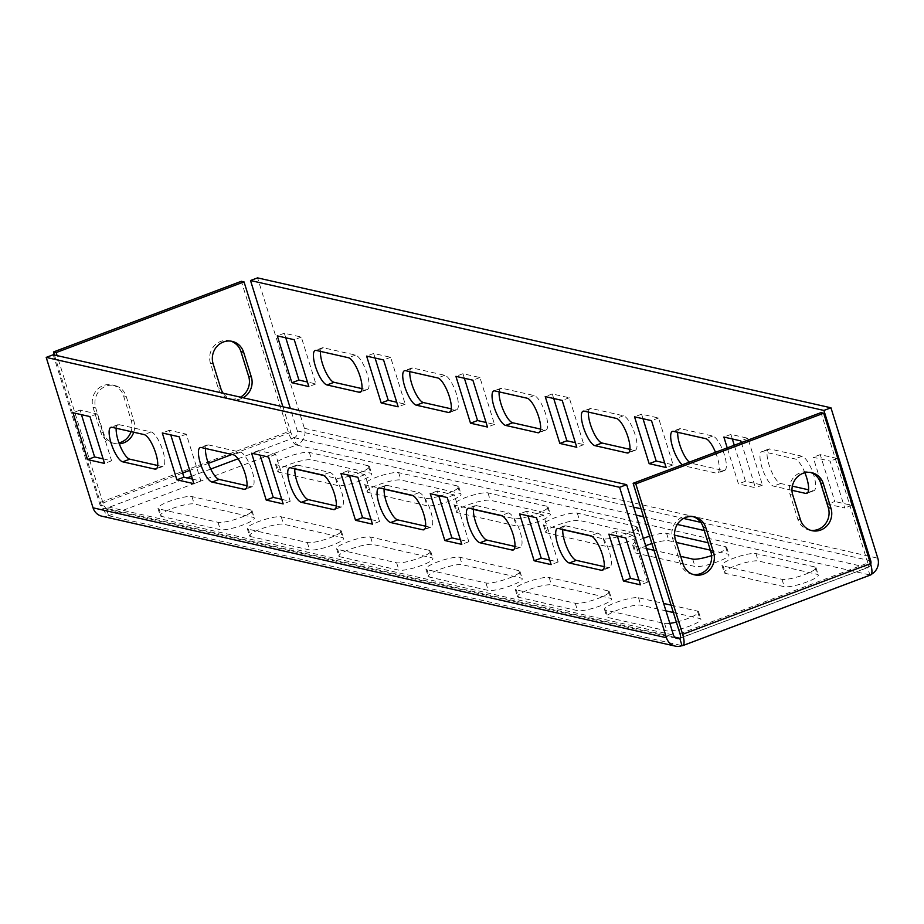 <?xml version="1.0" encoding="UTF-8"?>
<svg xmlns="http://www.w3.org/2000/svg" width="924" height="924" viewBox="0 0 924 924"><rect width="100%" height="100%" fill="white"/><g stroke="black" fill="none" stroke-linecap="round" stroke-linejoin="round"><path stroke-width="0.69" stroke-dasharray="4.62 3.46" d="M810.614 530.307A17.082 16.008 -77.2 0 1 809.262 530.064A17.082 16.008 -77.2 0 1 797.77 519.149L790.089 494.49A17.082 16.008 -77.2 0 1 800.357 472.718A17.082 16.008 -77.2 0 1 809.124 472.095A17.082 16.008 -77.2 0 1 810.452 472.453M230.804 341.129A17.082 16.008 102.8 0 0 229.475 340.76A17.082 16.008 102.8 0 0 220.709 341.395A17.082 16.008 102.8 0 0 210.441 363.167L218.122 387.826A17.082 16.008 102.8 0 0 229.614 398.729A17.082 16.008 102.8 0 0 240.448 397.158M791.984 490.298L773.596 486.139A18.388 5.452 69.4 0 1 761.977 467.463A18.388 5.452 69.4 0 1 761.746 451.663A18.388 5.452 69.4 0 1 762.843 451.617L794.998 458.905A18.388 5.452 69.4 0 1 804.896 472.753M792.353 486.139L780.641 483.483A18.388 5.452 69.4 0 1 769.022 464.807A18.388 5.452 69.4 0 1 768.791 449.018A18.388 5.452 69.4 0 1 769.888 448.96L802.044 456.248A18.388 5.452 69.4 0 1 813.132 473.261A18.388 5.452 69.4 0 1 813.894 490.725A18.388 5.452 69.4 0 1 812.797 490.771L808.569 489.812M715.499 452.298A18.388 5.452 69.4 0 1 717.544 473.134A18.388 5.452 69.4 0 1 716.435 473.192L684.291 465.904A18.388 5.452 69.4 0 1 682.293 464.795M677.766 432.34A18.388 5.452 69.4 0 1 679.475 428.782A18.388 5.452 69.4 0 1 680.584 428.724L712.727 436.012A18.388 5.452 69.4 0 1 723.815 453.026A18.388 5.452 69.4 0 1 724.578 470.489A18.388 5.452 69.4 0 1 723.48 470.535L691.325 463.247A18.388 5.452 69.4 0 1 689.339 462.139M693.196 574.474A17.082 16.008 -77.2 0 1 691.845 574.231A17.082 16.008 -77.2 0 1 680.353 563.317L672.672 538.657A17.082 16.008 -77.2 0 1 682.94 516.897A17.082 16.008 -77.2 0 1 691.706 516.262A17.082 16.008 -77.2 0 1 693.035 516.632M133.737 432.236A17.082 16.008 102.8 0 0 133.911 421.113L126.23 396.454A17.082 16.008 102.8 0 0 114.738 385.551A17.082 16.008 102.8 0 0 105.971 386.174A17.082 16.008 102.8 0 0 95.703 407.946L103.384 432.605A17.082 16.008 102.8 0 0 114.876 443.52A17.082 16.008 102.8 0 0 119.288 443.843M131.058 431.623A17.082 16.008 102.8 0 0 131.231 420.512L123.55 395.853A17.082 16.008 102.8 0 0 112.058 384.938A17.082 16.008 102.8 0 0 103.292 385.562A17.082 16.008 102.8 0 0 93.024 407.334L100.704 431.993A17.082 16.008 102.8 0 0 112.197 442.908A17.082 16.008 102.8 0 0 118.942 442.885M101.894 516.204A13.132 12.312 102.8 0 0 108.628 515.731L106.329 508.327L674.682 637.098M53.245 354.747L100.092 505.162A5.255 4.92 102.8 0 0 106.329 508.327L187.179 477.916M238.022 458.789L294.202 437.653L296.5 445.045A13.132 12.312 102.8 0 0 304.4 428.297L257.553 277.881M282.917 406.779L290.875 432.317A5.255 1.559 69.4 0 0 294.202 437.653A5.255 4.92 102.8 0 0 297.355 430.954L290.355 408.466M870.685 574.924A13.132 3.892 69.4 0 1 869.9 574.959L867.59 567.567A5.255 4.92 102.8 0 0 870.708 564.252M54.424 355.012L100.323 502.39A13.132 3.892 -110.6 0 0 108.628 515.731L296.5 445.045L869.9 574.959A13.132 12.312 102.8 0 0 871.401 574.278M827.765 504.134L813.178 457.288L830.145 461.134L844.744 507.981L827.765 504.134L834.811 501.489L820.223 454.631L837.19 458.477L851.789 505.336L834.811 501.489M741.348 442.573L755.428 487.745L738.449 483.899L727.234 447.886M588.449 412.104A18.388 5.452 69.4 0 1 590.159 408.547A18.388 5.452 69.4 0 1 591.268 408.489L623.411 415.777A18.388 5.452 69.4 0 1 634.499 432.79A18.388 5.452 69.4 0 1 635.273 450.254A18.388 5.452 69.4 0 1 634.164 450.3L629.937 449.341M499.133 391.868A18.388 5.452 69.4 0 1 500.854 388.311A18.388 5.452 69.4 0 1 501.951 388.253L534.107 395.541A18.388 5.452 69.4 0 1 545.183 412.554A18.388 5.452 69.4 0 1 545.957 430.018A18.388 5.452 69.4 0 1 544.86 430.064L540.621 429.106M409.817 371.633A18.388 5.452 69.4 0 1 411.538 368.075A18.388 5.452 69.4 0 1 412.635 368.018L444.791 375.306A18.388 5.452 69.4 0 1 455.867 392.319A18.388 5.452 69.4 0 1 456.641 409.782A18.388 5.452 69.4 0 1 455.544 409.829L451.305 408.87M732.328 438.969L730.907 434.407L747.874 438.242L762.473 485.1L745.495 481.254L734.28 445.229M643.012 418.734L641.591 414.171L658.558 418.006L673.157 464.864L664.691 462.947M553.707 398.498L552.275 393.936L569.253 397.77L583.841 444.629L575.375 442.712M464.391 378.262L462.959 373.7L479.937 377.535L494.525 424.393L486.059 422.476M375.075 358.027L373.654 353.465L390.621 357.299L405.209 404.158L396.743 402.24M320.512 351.397A18.388 5.452 69.4 0 1 322.222 347.84A18.388 5.452 69.4 0 1 323.319 347.782L355.474 355.07A18.388 5.452 69.4 0 1 366.551 372.083A18.388 5.452 69.4 0 1 367.325 389.547A18.388 5.452 69.4 0 1 366.227 389.593L362 388.634M285.759 337.791L284.338 333.229L301.305 337.075L315.892 383.922L307.426 382.005M250.67 536.59A18.388 3.373 162.7 0 1 249.549 535.874A18.388 3.373 162.7 0 1 263.444 528.054A18.388 3.373 162.7 0 1 283.553 524.22L342.504 537.572A18.388 3.373 162.7 0 1 343.613 538.288A18.388 3.373 162.7 0 1 329.729 546.096A18.388 3.373 162.7 0 1 309.621 549.942L250.67 536.59L248.371 529.186A18.388 3.373 162.7 0 1 247.251 528.47A18.388 3.373 162.7 0 1 261.134 520.662A18.388 3.373 162.7 0 1 281.243 516.816L340.194 530.168A18.388 3.373 162.7 0 1 341.314 530.884A18.388 3.373 162.7 0 1 327.431 538.704A18.388 3.373 162.7 0 1 307.322 542.538L248.371 529.186M368.087 492.411A18.388 3.373 162.7 0 1 366.967 491.695A18.388 3.373 162.7 0 1 380.861 483.887A18.388 3.373 162.7 0 1 400.97 480.041L459.921 493.393A18.388 3.373 162.7 0 1 461.03 494.109A18.388 3.373 162.7 0 1 447.147 501.928A18.388 3.373 162.7 0 1 427.038 505.763L368.087 492.411L365.788 485.008A18.388 3.373 162.7 0 1 364.668 484.303A18.388 3.373 162.7 0 1 378.551 476.484A18.388 3.373 162.7 0 1 398.66 472.649L457.611 486.001A18.388 3.373 162.7 0 1 458.731 486.717A18.388 3.373 162.7 0 1 440.309 495.957M278.782 472.176A18.388 3.373 162.7 0 1 277.662 471.459A18.388 3.373 162.7 0 1 291.545 463.652A18.388 3.373 162.7 0 1 311.654 459.806L370.605 473.157A18.388 3.373 162.7 0 1 371.725 473.873A18.388 3.373 162.7 0 1 357.831 481.693A18.388 3.373 162.7 0 1 337.722 485.527L278.782 472.176L276.472 464.772A18.388 3.373 162.7 0 1 275.352 464.067A18.388 3.373 162.7 0 1 289.247 456.248A18.388 3.373 162.7 0 1 309.344 452.413L368.295 465.765A18.388 3.373 162.7 0 1 369.415 466.481A18.388 3.373 162.7 0 1 350.993 475.721M161.365 516.354A18.388 3.373 162.7 0 1 160.245 515.638A18.388 3.373 162.7 0 1 174.128 507.819A18.388 3.373 162.7 0 1 194.236 503.984L253.188 517.336A18.388 3.373 162.7 0 1 254.308 518.052A18.388 3.373 162.7 0 1 240.413 525.86A18.388 3.373 162.7 0 1 220.305 529.706L161.365 516.354L159.055 508.951A18.388 3.373 162.7 0 1 157.935 508.235A18.388 3.373 162.7 0 1 171.829 500.427A18.388 3.373 162.7 0 1 191.938 496.581L250.878 509.933A18.388 3.373 162.7 0 1 251.998 510.649A18.388 3.373 162.7 0 1 238.115 518.468A18.388 3.373 162.7 0 1 218.006 522.303L159.055 508.951M457.403 512.647A18.388 3.373 162.7 0 1 456.283 511.931A18.388 3.373 162.7 0 1 470.177 504.123A18.388 3.373 162.7 0 1 490.286 500.277L549.226 513.629A18.388 3.373 162.7 0 1 550.346 514.345A18.388 3.373 162.7 0 1 536.463 522.164A18.388 3.373 162.7 0 1 516.354 525.999L457.403 512.647L455.105 505.243A18.388 3.373 162.7 0 1 453.984 504.527A18.388 3.373 162.7 0 1 467.867 496.719A18.388 3.373 162.7 0 1 487.976 492.885L546.927 506.237A18.388 3.373 162.7 0 1 548.048 506.953A18.388 3.373 162.7 0 1 529.625 516.193M546.719 532.882A18.388 3.373 162.7 0 1 545.599 532.166A18.388 3.373 162.7 0 1 559.494 524.358A18.388 3.373 162.7 0 1 579.602 520.512L638.542 533.864A18.388 3.373 162.7 0 1 639.662 534.58A18.388 3.373 162.7 0 1 625.779 542.4A18.388 3.373 162.7 0 1 605.67 546.234L546.719 532.882L544.421 525.479A18.388 3.373 162.7 0 1 543.3 524.763A18.388 3.373 162.7 0 1 557.184 516.955A18.388 3.373 162.7 0 1 577.292 513.12L636.243 526.472A18.388 3.373 162.7 0 1 637.364 527.188A18.388 3.373 162.7 0 1 618.941 536.428M710.348 550.138L727.858 554.1A18.388 3.373 162.7 0 1 728.978 554.816A18.388 3.373 162.7 0 1 715.095 562.635A18.388 3.373 162.7 0 1 694.987 566.47L636.035 553.118A18.388 3.373 162.7 0 1 634.915 552.402A18.388 3.373 162.7 0 1 645.668 545.726M651.905 543.578A18.388 3.373 162.7 0 1 668.907 540.748L676.333 542.434M725.352 573.354A18.388 3.373 162.7 0 1 724.231 572.637A18.388 3.373 162.7 0 1 738.114 564.818A18.388 3.373 162.7 0 1 758.223 560.984L817.174 574.335A18.388 3.373 162.7 0 1 818.294 575.051A18.388 3.373 162.7 0 1 804.4 582.871A18.388 3.373 162.7 0 1 784.291 586.705L725.352 573.354L723.042 565.95A18.388 3.373 162.7 0 1 721.921 565.234A18.388 3.373 162.7 0 1 735.816 557.426A18.388 3.373 162.7 0 1 755.924 553.58L814.864 566.943A18.388 3.373 162.7 0 1 815.984 567.659A18.388 3.373 162.7 0 1 802.101 575.467A18.388 3.373 162.7 0 1 781.993 579.313L723.042 565.95M339.986 556.826A18.388 3.373 162.7 0 1 338.865 556.109A18.388 3.373 162.7 0 1 352.76 548.29A18.388 3.373 162.7 0 1 372.869 544.455L431.808 557.807A18.388 3.373 162.7 0 1 432.929 558.523A18.388 3.373 162.7 0 1 419.046 566.331A18.388 3.373 162.7 0 1 398.937 570.177L339.986 556.826L337.687 549.422A18.388 3.373 162.7 0 1 336.567 548.706A18.388 3.373 162.7 0 1 350.45 540.898A18.388 3.373 162.7 0 1 370.559 537.052L429.51 550.404A18.388 3.373 162.7 0 1 430.63 551.12A18.388 3.373 162.7 0 1 416.736 558.939A18.388 3.373 162.7 0 1 396.627 562.774L337.687 549.422M429.302 577.05A18.388 3.373 162.7 0 1 428.182 576.345A18.388 3.373 162.7 0 1 442.076 568.526A18.388 3.373 162.7 0 1 462.185 564.691L521.124 578.043A18.388 3.373 162.7 0 1 522.245 578.759A18.388 3.373 162.7 0 1 508.362 586.567A18.388 3.373 162.7 0 1 488.253 590.413L429.302 577.05L427.003 569.658A18.388 3.373 162.7 0 1 425.883 568.941A18.388 3.373 162.7 0 1 439.766 561.134A18.388 3.373 162.7 0 1 459.875 557.288L518.826 570.639A18.388 3.373 162.7 0 1 519.946 571.355A18.388 3.373 162.7 0 1 506.052 579.175A18.388 3.373 162.7 0 1 485.943 583.009L427.003 569.658M518.618 597.285A18.388 3.373 162.7 0 1 517.498 596.581A18.388 3.373 162.7 0 1 531.381 588.761A18.388 3.373 162.7 0 1 551.489 584.927L610.441 598.278A18.388 3.373 162.7 0 1 611.561 598.995A18.388 3.373 162.7 0 1 597.678 606.802A18.388 3.373 162.7 0 1 577.569 610.649L518.618 597.285L516.308 589.893A18.388 3.373 162.7 0 1 515.188 589.177A18.388 3.373 162.7 0 1 529.082 581.369A18.388 3.373 162.7 0 1 549.191 577.523L608.142 590.875A18.388 3.373 162.7 0 1 609.263 591.591A18.388 3.373 162.7 0 1 595.368 599.41A18.388 3.373 162.7 0 1 575.259 603.245L516.308 589.893M673.377 612.531L699.757 618.514A18.388 3.373 162.7 0 1 700.877 619.23A18.388 3.373 162.7 0 1 686.982 627.038A18.388 3.373 162.7 0 1 666.874 630.884L607.934 617.521A18.388 3.373 162.7 0 1 606.814 616.805A18.388 3.373 162.7 0 1 620.697 608.997A18.388 3.373 162.7 0 1 640.806 605.162L665.95 610.856M604.261 566.678L608.489 567.636A18.388 5.452 -110.6 0 0 609.586 567.59A18.388 5.452 -110.6 0 0 608.824 550.115A18.388 5.452 -110.6 0 0 597.736 533.113L565.592 525.825A18.388 5.452 -110.6 0 0 564.483 525.871A18.388 5.452 -110.6 0 0 562.774 529.44M514.945 546.442L519.173 547.401A18.388 5.452 -110.6 0 0 520.281 547.355A18.388 5.452 -110.6 0 0 519.507 529.879A18.388 5.452 -110.6 0 0 508.419 512.878L476.276 505.59A18.388 5.452 -110.6 0 0 475.167 505.636A18.388 5.452 -110.6 0 0 473.458 509.205M425.629 526.206L429.868 527.165A18.388 5.452 -110.6 0 0 430.965 527.119A18.388 5.452 -110.6 0 0 430.191 509.644A18.388 5.452 -110.6 0 0 419.115 492.642L386.96 485.354A18.388 5.452 -110.6 0 0 385.862 485.4A18.388 5.452 -110.6 0 0 384.141 488.969M336.313 505.971L340.552 506.929A18.388 5.452 -110.6 0 0 341.649 506.883A18.388 5.452 -110.6 0 0 340.875 489.408A18.388 5.452 -110.6 0 0 329.799 472.407L297.644 465.118A18.388 5.452 -110.6 0 0 296.546 465.165A18.388 5.452 -110.6 0 0 294.825 468.734M247.008 485.735L251.236 486.694A18.388 5.452 -110.6 0 0 252.333 486.648A18.388 5.452 -110.6 0 0 251.559 469.173A18.388 5.452 -110.6 0 0 240.483 452.171L208.327 444.883A18.388 5.452 -110.6 0 0 207.23 444.929A18.388 5.452 -110.6 0 0 205.521 448.498M639.015 580.284L647.481 582.201L632.882 535.342L615.915 531.496L617.336 536.07M549.699 560.048L558.165 561.965L543.566 515.107L526.599 511.261L528.02 515.835M460.383 539.812L468.849 541.73L454.262 494.871L437.283 491.025L438.715 495.599M371.067 519.577L379.533 521.494L364.945 474.636L347.967 470.79L349.399 475.363M281.751 499.341L290.217 501.258L275.629 454.4L258.662 450.554L260.083 455.128M192.435 479.106L200.901 481.023L186.313 434.164L169.346 430.318L170.767 434.892M157.692 465.5L161.919 466.458A18.388 5.452 -110.6 0 0 163.017 466.412A18.388 5.452 -110.6 0 0 162.254 448.949A18.388 5.452 -110.6 0 0 151.166 431.935L119.011 424.647A18.388 5.452 -110.6 0 0 117.914 424.693A18.388 5.452 -110.6 0 0 116.205 428.262M103.118 458.87L111.596 460.787L96.997 413.929L80.03 410.083L81.451 414.657M438.946 496.35A18.388 3.373 162.7 0 1 424.74 498.371L413.132 495.738M384.13 489.166L365.788 485.008M349.63 476.114A18.388 3.373 162.7 0 1 335.424 478.135L323.827 475.502M294.814 468.93L276.472 464.772M528.262 516.585A18.388 3.373 162.7 0 1 514.044 518.607L502.448 515.973M473.446 509.401L455.105 505.243M617.567 536.821A18.388 3.373 162.7 0 1 603.36 538.842L591.764 536.209M562.751 529.637L544.421 525.479M646.569 548.625L633.725 545.714A18.388 3.373 162.7 0 1 632.605 544.998A18.388 3.373 162.7 0 1 643.358 538.334M649.595 536.186A18.388 3.373 162.7 0 1 666.608 533.344L674.589 535.158M708.05 542.735L725.559 546.708A18.388 3.373 162.7 0 1 726.68 547.424A18.388 3.373 162.7 0 1 711.619 555.624M680.676 556.352L653.996 550.311M669.854 623.365A18.388 3.373 162.7 0 1 664.575 623.481L605.624 610.129A18.388 3.373 162.7 0 1 604.504 609.413A18.388 3.373 162.7 0 1 618.399 601.605A18.388 3.373 162.7 0 1 638.507 597.759L663.64 603.453M671.078 605.139L697.447 611.111A18.388 3.373 162.7 0 1 698.567 611.827A18.388 3.373 162.7 0 1 676.356 622.095M679.972 633.714L867.844 563.039A5.255 1.559 69.4 0 1 867.913 567.544A5.255 1.559 69.4 0 1 867.59 567.567L680.283 638.034M867.844 563.039L820.997 412.612M296.5 445.045A13.132 3.892 69.4 0 1 288.196 431.704L241.349 281.289M182.652 473.03L103.003 502.991A5.255 1.559 -110.6 0 0 106.329 508.327M103.003 502.991L57.103 355.613M223.192 393.243A17.082 16.008 102.8 0 0 232.294 399.341A17.082 16.008 102.8 0 0 243.127 397.759M80.03 410.083L72.984 412.739M111.596 460.787L104.551 463.432M96.997 413.929L89.951 416.585M284.338 333.229L277.292 335.874M301.305 337.075L294.259 339.72M315.892 383.922L308.859 386.579M169.346 430.318L162.301 432.975M200.901 481.023L193.867 483.668M186.313 434.164L179.268 436.821M373.654 353.465L366.609 356.11M390.621 357.299L383.576 359.956M405.209 404.158L398.163 406.803M258.662 450.554L251.617 453.21M290.217 501.258L283.171 503.903M275.629 454.4L268.584 457.057M462.959 373.7L455.913 376.345M479.937 377.535L472.892 380.191M494.525 424.393L487.479 427.038M347.967 470.79L340.933 473.446M379.533 521.494L372.488 524.139M364.945 474.636L357.9 477.292M552.275 393.936L545.229 396.581M569.253 397.77L562.208 400.427M583.841 444.629L576.795 447.274M437.283 491.025L430.238 493.682M468.849 541.73L461.804 544.375M454.262 494.871L447.216 497.528M641.591 414.171L634.545 416.816M658.558 418.006L651.512 420.663M673.157 464.864L666.112 467.509M526.599 511.261L519.554 513.917M558.165 561.965L551.12 564.61M543.566 515.107L536.521 517.763M730.907 434.407L723.862 437.052M747.874 438.242L740.829 440.898M762.473 485.1L755.428 487.745M745.495 481.254L738.449 483.899M615.915 531.496L608.87 534.153M647.481 582.201L640.436 584.846M632.882 535.342L625.837 537.999M820.223 454.631L813.178 457.288M837.19 458.477L830.145 461.134M851.789 505.336L844.744 507.981M790.089 494.49L792.769 495.091M210.441 363.167L213.121 363.767M780.641 483.483L773.596 486.139M691.325 463.247L684.291 465.904M672.672 538.657L675.352 539.269M93.024 407.334L95.703 407.946M297.355 430.954L633.645 507.149M641.083 508.824L683.552 518.445M700.808 522.36L869.576 560.591M304.4 428.297L877.8 558.212M108.628 515.731L682.028 645.633L869.9 574.959M100.092 505.162L673.492 635.077M294.202 437.653L636.128 515.118M643.566 516.805L677.28 524.439M704.25 530.549L867.59 567.567M191.557 476.264L210.73 469.057M100.323 502.39L288.196 431.704M290.875 432.317L231.947 454.481M208.339 463.363L189.72 470.374M131.231 420.512L133.911 421.113M123.55 395.853L126.23 396.454M100.704 431.993L103.384 432.605M680.353 563.317L683.032 563.929M191.938 496.581L194.236 503.984M218.006 522.303L220.305 529.706M250.878 509.933L253.188 517.336M309.344 452.413L311.654 459.806M335.424 478.135L337.722 485.527M368.295 465.765L370.605 473.157M398.66 472.649L400.97 480.041M424.74 498.371L427.038 505.763M457.611 486.001L459.921 493.393M487.976 492.885L490.286 500.277M546.927 506.237L549.226 513.629M514.044 518.607L516.354 525.999M577.292 513.12L579.602 520.512M636.243 526.472L638.542 533.864M603.36 538.842L605.67 546.234M666.608 533.344L668.907 540.748M725.559 546.708L727.858 554.1M692.677 559.078L694.987 566.47M633.725 545.714L636.035 553.118M755.924 553.58L758.223 560.984M814.864 566.943L817.174 574.335M781.993 579.313L784.291 586.705M281.243 516.816L283.553 524.22M307.322 542.538L309.621 549.942M340.194 530.168L342.504 537.572M370.559 537.052L372.869 544.455M429.51 550.404L431.808 557.807M396.627 562.774L398.937 570.177M459.875 557.288L462.185 564.691M518.826 570.639L521.124 578.043M485.943 583.009L488.253 590.413M549.191 577.523L551.489 584.927M608.142 590.875L610.441 598.278M575.259 603.245L577.569 610.649M638.507 597.759L640.806 605.162M697.447 611.111L699.757 618.514M664.575 623.481L666.874 630.884M605.624 610.129L607.934 617.521M161.919 466.458L156.837 468.376M151.166 431.935L144.121 434.58M119.011 424.647L111.966 427.304M323.319 347.782L316.274 350.439M355.474 355.07L348.429 357.727M366.227 389.593L361.145 391.51M251.236 486.694L246.154 488.611M240.483 452.171L233.437 454.816M208.327 444.883L201.282 447.539M412.635 368.018L405.59 370.674M444.791 375.306L437.745 377.962M455.544 409.829L450.45 411.746M340.552 506.929L335.458 508.847M329.799 472.407L322.753 475.052M297.644 465.118L290.598 467.775M501.951 388.253L494.906 390.91M534.107 395.541L527.061 398.198M544.86 430.064L539.766 431.982M429.868 527.165L424.774 529.082M419.115 492.642L412.069 495.287M386.96 485.354L379.914 488.011M591.268 408.489L584.222 411.145M623.411 415.777L616.377 418.433M634.164 450.3L629.082 452.217M519.173 547.401L514.091 549.318M508.419 512.878L501.386 515.523M476.276 505.59L469.23 508.246M680.584 428.724L673.538 431.381M712.727 436.012L705.682 438.669M723.48 470.535L716.435 473.192M608.489 567.636L603.407 569.542M597.736 533.113L590.69 535.758M565.592 525.825L558.546 528.482M769.888 448.96L762.843 451.617M802.044 456.248L794.998 458.905M812.797 490.771L807.715 492.688M218.122 387.826L220.801 388.427M797.77 519.149L800.45 519.75M103.627 508.523L677.026 638.438M680.041 638.23L867.913 567.544M112.058 384.938L114.738 385.551M112.197 442.908L114.876 443.52M691.845 574.231L694.525 574.843M691.706 516.262L694.386 516.874M157.935 508.235L160.245 515.638M251.998 510.649L254.308 518.052M275.352 464.067L277.662 471.459M369.415 466.481L371.725 473.873M364.668 484.303L366.967 491.695M458.731 486.717L461.03 494.109M548.048 506.953L550.346 514.345M453.984 504.527L456.283 511.931M637.364 527.188L639.662 534.58M543.3 524.763L545.599 532.166M726.68 547.424L728.978 554.816M632.605 544.998L634.915 552.402M815.984 567.659L818.294 575.051M721.921 565.234L724.231 572.637M247.251 528.47L249.549 535.874M341.314 530.884L343.613 538.288M430.63 551.12L432.929 558.523M336.567 548.706L338.865 556.109M519.946 571.355L522.245 578.759M425.883 568.941L428.182 576.345M609.263 591.591L611.561 598.995M515.188 589.177L517.498 596.581M698.567 611.827L700.877 619.23M604.504 609.413L606.814 616.805M163.017 466.412L155.971 469.057M117.914 424.693L110.868 427.35M322.222 347.84L315.176 350.485M367.325 389.547L360.279 392.192M252.333 486.648L245.287 489.293M207.23 444.929L200.185 447.586M411.538 368.075L404.493 370.72M456.641 409.782L449.595 412.427M341.649 506.883L334.603 509.528M296.546 465.165L289.501 467.821M500.854 388.311L493.809 390.956M545.957 430.018L538.911 432.663M430.965 527.119L423.92 529.764M385.862 485.4L378.817 488.057M590.159 408.547L583.125 411.192M635.273 450.254L628.228 452.899M520.281 547.355L513.236 549.999M475.167 505.636L468.133 508.292M679.475 428.782L672.429 431.427M724.578 470.489L717.544 473.134M609.586 567.59L602.552 570.235M564.483 525.871L557.438 528.528M768.791 449.018L761.746 451.663M813.894 490.725L806.848 493.37M229.475 340.76L232.155 341.372M229.614 398.729L232.294 399.341M809.262 530.064L811.942 530.665M809.124 472.095L811.803 472.695"/><path stroke-width="1.39" d="M803.037 473.319A17.082 16.008 102.8 0 0 792.769 495.091L800.45 519.75A17.082 16.008 102.8 0 0 811.942 530.665A17.082 16.008 102.8 0 0 827.511 525.213A17.082 16.008 102.8 0 0 830.976 508.269L823.296 483.61A17.082 16.008 102.8 0 0 811.803 472.695A17.082 16.008 102.8 0 0 803.037 473.319M243.127 397.759A17.082 16.008 102.8 0 0 251.328 376.946L243.647 352.287A17.082 16.008 102.8 0 0 232.155 341.372A17.082 16.008 102.8 0 0 223.389 341.996A17.082 16.008 102.8 0 0 213.121 363.767L220.801 388.427A17.082 16.008 102.8 0 0 223.192 393.243M557.669 544.317A18.388 5.452 -110.6 0 0 569.299 563.005L601.443 570.281A18.388 5.452 -110.6 0 0 602.552 570.235A18.388 5.452 -110.6 0 0 601.778 552.771A18.388 5.452 -110.6 0 0 590.69 535.758L558.546 528.482A18.388 5.452 -110.6 0 0 557.438 528.528A18.388 5.452 -110.6 0 0 557.669 544.317M562.774 529.44A18.388 5.452 -110.6 0 0 564.714 541.672A18.388 5.452 -110.6 0 0 576.333 560.348L604.261 566.678M682.293 464.795A18.388 5.452 69.4 0 1 672.66 447.228A18.388 5.452 69.4 0 1 672.429 431.427A18.388 5.452 69.4 0 1 673.538 431.381L705.682 438.669A18.388 5.452 69.4 0 1 715.499 452.298M689.339 462.139A18.388 5.452 69.4 0 1 679.706 444.571A18.388 5.452 69.4 0 1 677.766 432.34M468.353 524.081A18.388 5.452 -110.6 0 0 479.983 542.769L512.139 550.046A18.388 5.452 -110.6 0 0 513.236 549.999A18.388 5.452 -110.6 0 0 512.462 532.536A18.388 5.452 -110.6 0 0 501.386 515.523L469.23 508.246A18.388 5.452 -110.6 0 0 468.133 508.292A18.388 5.452 -110.6 0 0 468.353 524.081M473.458 509.205A18.388 5.452 -110.6 0 0 475.398 521.436A18.388 5.452 -110.6 0 0 487.029 540.113L514.945 546.442M594.975 445.668A18.388 5.452 69.4 0 1 583.344 426.992A18.388 5.452 69.4 0 1 583.125 411.192A18.388 5.452 69.4 0 1 584.222 411.145L616.377 418.433A18.388 5.452 69.4 0 1 627.454 435.435A18.388 5.452 69.4 0 1 628.228 452.899A18.388 5.452 69.4 0 1 627.13 452.956L594.975 445.668L602.021 443.012A18.388 5.452 69.4 0 1 590.39 424.335A18.388 5.452 69.4 0 1 588.449 412.104M379.036 503.846A18.388 5.452 -110.6 0 0 390.667 522.534L422.822 529.81A18.388 5.452 -110.6 0 0 423.92 529.764A18.388 5.452 -110.6 0 0 423.146 512.3A18.388 5.452 -110.6 0 0 412.069 495.287L379.914 488.011A18.388 5.452 -110.6 0 0 378.817 488.057A18.388 5.452 -110.6 0 0 379.036 503.846M384.141 488.969A18.388 5.452 -110.6 0 0 386.082 501.201A18.388 5.452 -110.6 0 0 397.713 519.877L425.629 526.206M505.659 425.433A18.388 5.452 69.4 0 1 494.028 406.756A18.388 5.452 69.4 0 1 493.809 390.956A18.388 5.452 69.4 0 1 494.906 390.91L527.061 398.198A18.388 5.452 69.4 0 1 538.138 415.199A18.388 5.452 69.4 0 1 538.911 432.663A18.388 5.452 69.4 0 1 537.814 432.721L505.659 425.433L512.704 422.776A18.388 5.452 69.4 0 1 501.074 404.1A18.388 5.452 69.4 0 1 499.133 391.868M289.72 483.622A18.388 5.452 -110.6 0 0 301.351 502.298L333.506 509.574A18.388 5.452 -110.6 0 0 334.603 509.528A18.388 5.452 -110.6 0 0 333.83 492.065A18.388 5.452 -110.6 0 0 322.753 475.052L290.598 467.775A18.388 5.452 -110.6 0 0 289.501 467.821A18.388 5.452 -110.6 0 0 289.72 483.622M294.825 468.734A18.388 5.452 -110.6 0 0 296.766 480.965A18.388 5.452 -110.6 0 0 308.397 499.641L336.313 505.971M416.343 405.197A18.388 5.452 69.4 0 1 404.712 386.521A18.388 5.452 69.4 0 1 404.493 370.72A18.388 5.452 69.4 0 1 405.59 370.674L437.745 377.962A18.388 5.452 69.4 0 1 448.821 394.964A18.388 5.452 69.4 0 1 449.595 412.427A18.388 5.452 69.4 0 1 448.498 412.485L416.343 405.197L423.388 402.541A18.388 5.452 69.4 0 1 411.757 383.864A18.388 5.452 69.4 0 1 409.817 371.633M200.404 463.386A18.388 5.452 -110.6 0 0 212.035 482.062L244.19 489.339A18.388 5.452 -110.6 0 0 245.287 489.293A18.388 5.452 -110.6 0 0 244.513 471.829A18.388 5.452 -110.6 0 0 233.437 454.816L201.282 447.539A18.388 5.452 -110.6 0 0 200.185 447.586A18.388 5.452 -110.6 0 0 200.404 463.386M205.521 448.498A18.388 5.452 -110.6 0 0 207.45 460.729A18.388 5.452 -110.6 0 0 219.08 479.406L247.008 485.735M327.027 384.962A18.388 5.452 69.4 0 1 315.396 366.285A18.388 5.452 69.4 0 1 315.176 350.485A18.388 5.452 69.4 0 1 316.274 350.439L348.429 357.727A18.388 5.452 69.4 0 1 359.505 374.728A18.388 5.452 69.4 0 1 360.279 392.192A18.388 5.452 69.4 0 1 359.182 392.25L327.027 384.962L334.072 382.305A18.388 5.452 69.4 0 1 322.441 363.629A18.388 5.452 69.4 0 1 320.512 351.397M111.099 443.15A18.388 5.452 -110.6 0 0 122.719 461.827L154.874 469.103A18.388 5.452 -110.6 0 0 155.971 469.057A18.388 5.452 -110.6 0 0 155.209 451.593A18.388 5.452 -110.6 0 0 144.121 434.58L111.966 427.304A18.388 5.452 -110.6 0 0 110.868 427.35A18.388 5.452 -110.6 0 0 111.099 443.15M116.205 428.262A18.388 5.452 -110.6 0 0 118.145 440.494A18.388 5.452 -110.6 0 0 129.764 459.17L157.692 465.5M685.62 517.498A17.082 16.008 102.8 0 0 675.352 539.269L683.032 563.929A17.082 16.008 102.8 0 0 694.525 574.843A17.082 16.008 102.8 0 0 710.094 569.392A17.082 16.008 102.8 0 0 713.559 552.448L705.878 527.789A17.082 16.008 102.8 0 0 694.386 516.874A17.082 16.008 102.8 0 0 685.62 517.498M674.682 637.098L679.729 638.241A5.255 4.92 102.8 0 1 673.492 635.077L626.645 484.65L53.245 354.747L46.2 357.392L93.047 507.819A13.132 12.312 102.8 0 0 101.894 516.204L675.294 646.119A13.132 12.312 102.8 0 0 682.028 645.633A13.132 3.892 -110.6 0 0 682.813 645.599A13.132 3.892 -110.6 0 0 682.651 634.314L635.804 483.899L633.125 483.287L679.972 633.714A5.255 1.559 -110.6 0 1 680.041 638.23A5.255 1.559 -110.6 0 1 679.729 638.241L682.028 645.633M626.645 484.65L619.6 487.306L666.447 637.722A13.132 12.312 102.8 0 0 675.294 646.119M290.355 408.466L250.508 280.526L823.908 410.441L870.755 560.868A5.255 4.92 102.8 0 1 870.708 564.252M871.401 574.278A13.132 12.312 102.8 0 0 877.8 558.212L830.953 407.796L257.553 277.881L250.508 280.526M804.896 472.753A18.388 5.452 69.4 0 1 806.848 493.37A18.388 5.452 69.4 0 1 805.751 493.428L791.984 490.298M727.234 447.886L723.862 437.052L740.829 440.898L741.348 442.573M649.145 463.675L634.545 416.816L651.512 420.663L666.112 467.509L649.145 463.675L656.19 461.018L643.012 418.734M559.828 443.439L545.229 396.581L562.208 400.427L576.795 447.274L559.828 443.439L566.874 440.783L553.707 398.498M470.512 423.204L455.913 376.345L472.892 380.191L487.479 427.038L470.512 423.204L477.558 420.547L464.391 378.262M381.196 402.968L366.609 356.11L383.576 359.956L398.163 406.803L381.196 402.968L388.242 400.311L375.075 358.027M291.88 382.732L277.292 335.874L294.259 339.72L308.859 386.579L291.88 382.732L298.926 380.076L285.759 337.791M830.953 407.796L823.908 410.441M808.569 489.812L792.353 486.139M629.937 449.341L602.021 443.012M540.621 429.106L512.704 422.776M451.305 408.87L423.388 402.541M734.28 445.229L732.328 438.969M664.691 462.947L656.19 461.018M575.375 442.712L566.874 440.783M486.059 422.476L477.558 420.547M396.743 402.24L388.242 400.311M362 388.634L334.072 382.305M307.426 382.005L298.926 380.076M645.668 545.726A18.388 3.373 162.7 0 1 651.905 543.578M676.333 542.434L710.348 550.138M665.95 610.856L673.377 612.531M625.837 537.999L608.87 534.153L623.457 581L640.436 584.846L625.837 537.999M536.521 517.763L519.554 513.917L534.153 560.764L551.12 564.61L536.521 517.763M447.216 497.528L430.238 493.682L444.837 540.528L461.804 544.375L447.216 497.528M357.9 477.292L340.933 473.446L355.521 520.293L372.488 524.139L357.9 477.292M268.584 457.057L251.617 453.21L266.204 500.057L283.171 503.903L268.584 457.057M179.268 436.821L162.301 432.975L176.888 479.822L193.867 483.668L179.268 436.821M89.951 416.585L72.984 412.739L87.572 459.586L104.551 463.432L89.951 416.585M46.2 357.392L619.6 487.306M617.336 536.07L630.503 578.355L639.015 580.284M528.02 515.835L541.198 558.119L549.699 560.048M438.715 495.599L451.882 537.884L460.383 539.812M349.399 475.363L362.566 517.648L371.067 519.577M260.083 455.128L273.25 497.412L281.751 499.341M170.767 434.892L183.934 477.177L192.435 479.106M81.451 414.657L94.618 456.941L103.118 458.87M413.132 495.738L384.13 489.166M440.309 495.957A18.388 3.373 162.7 0 1 438.946 496.35M323.827 475.502L294.814 468.93M350.993 475.721A18.388 3.373 162.7 0 1 349.63 476.114M529.625 516.193A18.388 3.373 162.7 0 1 528.262 516.585M502.448 515.973L473.446 509.401M618.941 536.428A18.388 3.373 162.7 0 1 617.567 536.821M591.764 536.209L562.751 529.637M643.358 538.334A18.388 3.373 162.7 0 1 649.595 536.186M674.589 535.158L708.05 542.735M711.619 555.624A18.388 3.373 162.7 0 1 692.677 559.078L680.676 556.352M653.996 550.311L646.569 548.625M663.64 603.453L671.078 605.139M676.356 622.095A18.388 3.373 162.7 0 1 669.854 623.365M633.125 483.287L820.997 412.612L823.677 413.224L870.524 563.64A13.132 3.892 69.4 0 1 870.685 574.924L682.813 645.599M823.677 413.224L635.804 483.899M810.452 472.453A17.082 16.008 -77.2 0 1 820.616 483.009L828.297 507.669A17.082 16.008 -77.2 0 1 810.614 530.307M693.035 516.632A17.082 16.008 -77.2 0 1 703.199 527.177L710.879 551.836A17.082 16.008 -77.2 0 1 693.196 574.474M57.103 355.613L56.156 352.575L244.028 281.889L282.917 406.779M54.424 355.012L53.477 351.963L56.156 352.575M53.477 351.963L241.349 281.289L244.028 281.889M240.448 397.158A17.082 16.008 102.8 0 0 248.648 376.334L240.968 351.674A17.082 16.008 102.8 0 0 230.804 341.129M118.942 442.885A17.082 16.008 102.8 0 0 131.058 431.623M119.288 443.843A17.082 16.008 102.8 0 0 133.737 432.236M94.618 456.941L87.572 459.586M183.934 477.177L176.888 479.822M273.25 497.412L266.204 500.057M362.566 517.648L355.521 520.293M451.882 537.884L444.837 540.528M541.198 558.119L534.153 560.764M630.503 578.355L623.457 581M576.333 560.348L569.299 563.005M487.029 540.113L479.983 542.769M397.713 519.877L390.667 522.534M308.397 499.641L301.351 502.298M219.08 479.406L212.035 482.062M129.764 459.17L122.719 461.827M633.645 507.149L641.083 508.824M683.552 518.445L700.808 522.36M869.576 560.591L870.755 560.868M93.047 507.819L666.447 637.722M636.128 515.118L643.566 516.805M677.28 524.439L704.25 530.549M187.179 477.916L191.557 476.264M210.73 469.057L238.022 458.789M870.524 563.64L682.651 634.314M231.947 454.481L208.339 463.363M189.72 470.374L182.652 473.03M710.879 551.836L713.559 552.448M703.199 527.177L705.878 527.789M156.837 468.376L154.874 469.103M361.145 391.51L359.182 392.25M246.154 488.611L244.19 489.339M450.45 411.746L448.498 412.485M335.458 508.847L333.506 509.574M539.766 431.982L537.814 432.721M424.774 529.082L422.822 529.81M629.082 452.217L627.13 452.956M514.091 549.318L512.139 550.046M603.407 569.542L601.443 570.281M807.715 492.688L805.751 493.428M248.648 376.334L251.328 376.946M240.968 351.674L243.647 352.287M828.297 507.669L830.976 508.269M820.616 483.009L823.296 483.61"/></g></svg>
